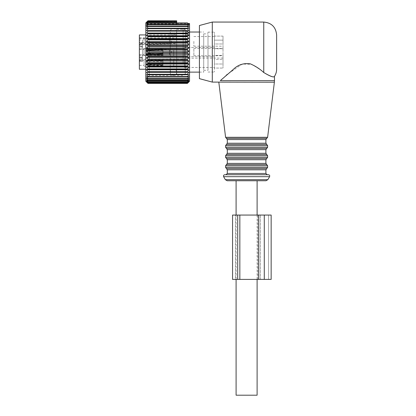 <?xml version="1.0" encoding="UTF-8"?>
<svg xmlns="http://www.w3.org/2000/svg" width="416" height="416" viewBox="0 0 416 416"><rect width="100%" height="100%" fill="white"/><g stroke="black" fill="none" stroke-linecap="round" stroke-linejoin="round"><path stroke-width="0.31" stroke-dasharray="2.08 1.56" d="M246.6 180.752L236.09 180.752M236.09 395.2L257.109 395.2M193.861 41.356L193.861 46.181L193.861 41.356M214.432 43.976L214.432 41.356L214.432 43.976L223.012 43.976L223.012 36.098L214.432 36.098L214.432 32.136L214.432 43.976L223.012 43.976L223.012 36.098L223.012 48.745L223.012 36.098L214.432 36.098L214.432 43.976M214.432 41.356L214.432 36.53L214.432 41.356M223.012 55.416L223.012 64.012L223.012 55.416L214.432 55.416L214.432 56.8L214.432 47.362L214.432 64.012L214.432 40.149L223.012 40.149L214.432 40.149L214.432 64.012L223.012 64.012L223.012 59.467L223.012 68.063L223.012 64.012L214.432 64.012L214.432 40.149L214.432 55.416L223.012 55.416M223.012 59.467L223.012 58.084L223.012 59.467L214.432 59.467L214.432 68.063L223.012 68.063L214.432 68.063L214.432 72.025L214.432 58.084L214.432 59.467L223.012 59.467M223.012 55.281L223.012 48.433L223.012 55.281M208 69.581L208 32.136L208 69.581M208 36.083L208 70.309L208 36.083M203.71 68.078L203.71 33.852L203.71 68.078M203.71 34.481L203.71 72.129L203.71 34.481M185.271 34.481L185.271 72.129L185.271 34.481M185.271 32.131L185.271 74.812L185.271 32.131M176.691 32.131L176.691 74.812L176.691 32.131M139.376 34.923L139.376 39.042L176.691 39.042L176.691 34.923L176.691 69.238L176.691 42.437L176.691 44.533L142.594 44.533L142.594 40.326L139.376 40.326L139.376 55.416L139.376 43.586L176.691 43.586M176.691 39.042L176.691 44.533M139.376 69.238L139.376 42.437L176.691 42.437M139.376 37.887L176.691 37.887M139.376 42.437L139.376 43.586M142.594 40.326L142.594 44.694L139.376 44.694L142.594 44.694L142.594 46.077L142.594 42.947L142.594 48.745L139.376 48.745L142.594 48.745L142.594 55.416L139.376 55.416L139.376 60.824L139.376 57.034L142.594 57.034L142.594 60.824L142.594 57.034L139.376 57.034L139.376 55.416L142.594 55.416L142.594 44.533M139.376 60.824L139.376 61.209L139.376 60.824L142.594 60.824L142.594 61.209L142.594 60.824L139.376 60.824M139.376 59.467L139.376 61.084L142.594 61.084L139.376 61.084L139.376 58.084L139.376 59.467L142.594 59.467L142.594 61.084L142.594 58.084L142.594 59.467L139.376 59.467M139.376 39.042L139.376 40.326M139.376 38.511L139.376 44.6L139.376 38.511M139.376 65.062L139.376 60.232L139.376 65.062M139.376 53.316L139.376 49.504L139.376 53.316M144.092 44.205L144.092 38.116L144.092 44.205M144.092 60.544L144.092 65.374L144.092 60.544M144.092 50.846L144.092 54.652L144.092 50.846M169.4 39.286L169.4 43.716L169.4 39.286M144.092 59.696L144.092 66.342L144.092 59.696M144.092 53.778L144.092 48.542L144.092 53.778M184.413 59.545L184.413 66.513L184.413 59.545M184.413 50.3L184.413 55.791L184.413 50.3M184.413 58.755L184.413 67.413L184.413 58.755M184.413 54.288L184.413 47.471L184.413 54.288M142.594 55.416L142.594 57.034L142.594 55.416M142.594 49.234L142.594 55.323L142.594 49.234M169.4 50.008L169.4 54.439L169.4 50.008M144.092 49.234L144.092 55.323L144.092 49.234M193.861 48.88L193.861 55.723L193.861 48.88M139.376 44.377L142.594 44.377M162.921 50.414L145.824 49.889L145.761 54.766L145.824 54.304L162.968 54.834L162.968 50.419L162.968 55.297L162.968 54.834L145.824 54.304L145.824 54.038L145.761 54.766L145.824 49.889L145.772 54.402L146.682 53.7L145.772 54.402L145.824 50.154L146.682 50.549L146.645 53.934L162.968 54.2L146.682 53.7L145.772 54.402L146.645 53.934L146.682 50.549L145.824 49.889L162.921 50.414L162.859 55.297L162.921 54.834L162.859 55.297L145.761 54.766L162.968 55.297L162.921 50.414M162.921 51.048L146.682 50.549L162.968 51.048L162.885 54.439L146.645 53.934L162.968 54.439L162.921 51.048M145.824 49.858L145.824 54.272L162.968 53.742L162.968 48.864L162.968 53.742L162.968 49.327L162.968 53.742L145.824 54.272L145.761 49.395L162.859 48.864L162.921 53.742L162.968 48.864L162.968 49.327L162.859 48.864L145.761 49.395L145.824 49.858L162.921 49.327L145.824 49.858L145.824 50.123L145.772 49.754L145.824 54.007L146.682 53.612L162.968 53.113L146.682 53.612L145.824 54.007L145.772 49.754L145.824 50.123L146.645 50.227L146.682 53.612L146.645 50.227L145.772 49.754L146.645 50.227L162.885 49.722L162.921 53.113L162.968 49.722L146.682 50.461L162.921 49.962L146.682 50.461L145.824 49.858M145.824 60.611L146.682 61.272L162.968 61.771L162.921 61.136L145.824 60.611L145.761 65.489L145.824 65.026L162.968 65.556L162.968 64.922L146.682 64.423L145.824 65.026M145.824 60.876L145.824 64.761M146.682 61.272L146.682 64.423M162.921 64.922L162.968 61.771M162.968 61.142L162.921 65.556M162.968 64.464L162.968 60.05L145.824 60.58L145.761 60.117L145.824 64.995L162.968 64.464L162.968 59.587L162.921 64.464M145.824 60.58L145.824 64.995M145.824 60.845L146.682 61.183L146.682 64.334L145.824 64.73M146.682 61.183L162.885 60.445L146.645 60.949L145.772 60.481M146.682 64.334L162.968 63.835M162.921 60.684L162.921 63.835M187.413 22.937L187.413 23.208L147.956 23.208L147.956 22.937L187.413 22.937L189.556 24.258L189.556 81.245M187.413 24.372L187.413 24.716L147.956 24.716L147.956 24.372L187.413 24.372L188.807 25.028L187.413 23.208M187.413 26.146L187.413 26.556L147.956 26.556L147.956 26.146L187.413 26.146L188.807 26.593L187.413 24.716M187.413 28.236L187.413 28.709L147.956 28.709L147.956 28.236L188.807 28.47L187.413 26.556M187.413 30.612L187.413 31.143L147.956 31.143L147.956 30.612L188.807 30.638L187.413 28.709M187.413 33.249L147.956 33.249L147.956 33.831L187.413 33.831L187.413 33.249L188.807 33.062L187.413 31.143M187.413 36.114L147.956 36.114L147.956 36.738L187.413 36.738L187.413 36.114L188.807 35.719L187.413 33.831M187.413 39.172L147.956 39.172L147.956 39.832L187.413 39.832L187.413 39.172L188.807 38.574L187.413 36.738M187.413 42.39L147.956 42.39L147.956 43.077L187.413 43.077L187.413 42.39L188.807 41.59L187.413 39.832M187.413 45.724L147.956 45.724L147.956 46.431L187.413 46.431L187.413 45.724L188.807 44.736L187.413 43.077M187.413 49.135L147.956 49.135L147.956 49.852L187.413 49.852L187.413 49.135L188.807 47.97L187.413 46.431M187.413 52.582L187.413 53.305L147.956 53.305L147.956 52.582L187.413 52.582L188.807 51.256L187.413 49.852M187.413 56.025L187.413 56.737L147.956 56.737L147.956 56.025L187.413 56.025L188.807 54.548L187.413 53.305M187.413 59.415L187.413 60.117L147.956 60.117L147.956 59.415L187.413 59.415L188.807 57.814L187.413 56.737M187.413 62.717L147.956 62.717L147.956 63.393L187.413 63.393L187.413 62.717L188.807 61.012L187.413 60.117M147.956 65.894L147.956 66.539L187.413 66.539L187.413 65.894L147.956 65.894L146.562 64.095L147.956 63.393M188.432 82.342L187.616 83.184M147.956 83.236L146.562 81.952L188.807 81.952L187.413 83.236L147.956 83.236L146.562 81.588L147.956 82.711L146.916 81.302M188.453 81.302L187.413 82.711L188.807 81.588L146.562 81.588L188.807 81.588L187.413 83.236M147.956 81.806L146.562 80.865L188.807 80.865L187.413 81.806L147.956 81.806L146.91 80.252M188.458 80.252L187.413 81.806M147.956 80.548L146.562 79.799L188.807 79.799L187.413 80.548L147.956 80.548L146.905 78.858M188.458 78.858L187.413 80.548M147.956 78.941L146.562 78.39L188.807 78.39L187.413 78.941L147.956 78.941L146.562 76.664L147.956 77.007L146.562 74.641L147.956 74.771L146.562 72.342L147.956 72.259L147.956 71.703L146.562 69.8L147.956 69.508L147.956 68.9L146.562 67.038L147.956 66.539M187.543 78.39L187.413 78.941M188.464 77.137L187.616 78.291M188.807 76.664L146.562 76.664L188.807 76.664L187.413 77.007L147.956 77.007M147.956 76.565L187.413 76.565L187.413 77.007M188.464 75.119L187.616 76.289M188.807 74.641L147.956 74.771M147.956 74.266L187.413 74.266L187.413 74.771M188.464 72.821L187.616 73.996M146.562 69.8L188.807 69.8L187.413 71.703L187.413 72.259L147.956 72.259M188.807 69.8L187.413 69.508L147.956 69.508M146.562 67.038L188.807 67.038L187.413 68.9L187.413 69.508M188.807 67.038L187.413 66.539M185.271 41.881L185.271 73.351L185.271 41.881M185.271 35.396L185.271 41.163L185.271 32.172L185.271 35.396L189.556 35.396L189.556 34.284L189.556 43.087L189.556 35.396L185.271 35.396M185.271 32.172L189.556 32.027L189.556 34.284L189.556 32.172L185.271 32.172M185.271 41.163L185.271 50.97L185.271 41.163L189.556 41.163L185.271 41.163M185.271 50.97L185.271 61.074L185.271 50.97L189.556 50.97L189.556 43.087L189.556 50.97L185.271 50.97M185.271 61.074L185.271 68.765L185.271 61.074L189.556 61.074L189.556 62.993L189.556 53.191L189.556 61.074L185.271 61.074M185.271 68.765L185.271 71.984L185.271 68.765L189.556 68.765L189.556 69.872L189.556 62.993L189.556 68.765L185.271 68.765M185.271 71.984L189.556 72.134L189.556 69.872L189.556 71.984L185.271 71.984M149.24 40.851L149.24 75.499L149.24 40.851M145.808 39.208L145.808 78.931L145.808 39.208M145.808 22.916L145.808 81.245M146.936 82.342L147.956 83.387L187.413 83.387M187.413 68.9L147.956 68.9M187.413 71.703L147.956 71.703M187.413 78.562L147.956 78.562M187.413 80.241L147.956 80.241M187.413 81.572L147.956 81.572M187.413 82.711L147.956 82.711M187.413 82.55L147.956 82.55M187.413 83.158L147.956 83.158M147.956 22.937L146.562 23.785L147.956 22.053L146.562 22.89L147.956 21.138L146.562 22.344L147.956 20.8L146.562 22.162L176.691 22.162L176.691 20.8L147.956 20.8M147.956 24.372L146.562 25.028L147.956 23.208M147.956 26.146L146.562 26.593L147.956 24.716M147.956 28.236L146.562 28.47L147.956 26.556M147.956 30.612L146.562 30.638L147.956 28.709M147.956 33.249L146.562 33.062L147.956 31.143M147.956 36.114L146.562 35.719L147.956 33.831M147.956 39.172L146.562 38.574L147.956 36.738M147.956 42.39L146.562 41.59L147.956 39.832M147.956 45.724L146.562 44.736L147.956 43.077M147.956 49.135L146.562 47.97L147.956 46.431M147.956 52.582L146.562 51.256L147.956 49.852M147.956 56.025L146.562 54.548L147.956 53.305M147.956 59.415L146.562 57.814L147.956 56.737M147.956 62.717L146.562 61.012L147.956 60.117M146.562 25.028L188.807 25.028L146.562 25.028M146.562 26.593L188.807 26.593L146.562 26.593M146.562 28.47L188.807 28.47L146.562 28.47M146.562 30.638L188.807 30.638L146.562 30.638M146.562 81.952L188.807 81.952M146.562 80.865L188.807 80.865M146.562 79.799L188.807 79.799M146.562 78.39L188.807 78.39M146.562 72.342L188.807 72.342M146.562 64.095L188.807 64.095L187.413 65.894M188.807 64.095L187.413 63.393M146.562 61.012L188.807 61.012M146.562 57.814L188.807 57.814M146.562 54.548L188.807 54.548M146.562 51.256L188.807 51.256M146.562 47.97L188.807 47.97M146.562 44.736L188.807 44.736M146.562 41.59L188.807 41.59M146.562 38.574L188.807 38.574M146.562 35.719L188.807 35.719M146.562 33.062L188.807 33.062M176.691 22.162L176.691 20.8L176.691 22.344L176.691 21.138L147.956 21.138M146.562 22.344L176.691 22.344L176.691 21.138L176.691 22.344L146.562 22.344M176.691 20.842L147.956 20.842M176.691 21.138L176.691 22.89L176.691 21.856L147.956 21.856M146.562 22.89L176.691 22.89L176.691 21.856L176.691 22.89L146.562 22.89M176.691 21.258L147.956 21.258M176.691 21.856L176.691 22.937M146.562 23.785L176.691 23.785L146.562 23.785M176.691 22.053L147.956 22.053M189.556 23.556L189.556 24.258M176.691 24.674L189.556 24.674L176.691 24.674L176.691 23.556L176.691 24.674M263.76 22.058L263.76 72.535C270.488 76.466 274.061 77.74 274.477 76.352C273.796 77.698 270.223 76.424 263.76 72.535L259.969 69.482L251.94 64.438L242.304 64.022L227.318 74.35M226.294 75.244L220.319 80.626L274.482 80.626M226.013 174.746L236.73 174.746M224.728 174.746L268.476 174.746M227.204 180.752L266.001 180.752M276.624 69.238L276.624 34.923M199.42 78.655L199.42 25.506M212.29 82.103L212.29 22.058M170.258 71.542L170.258 31.798L170.258 71.542M176.691 71.542L176.691 31.798L176.691 71.542M260.432 279.396L260.432 215.062L260.432 279.396L268.58 279.396L268.58 215.062L260.432 215.062L268.58 215.062L268.58 279.396L260.432 279.396M257.858 279.396L257.858 215.062L237.697 215.062L257.858 215.062L257.858 279.396L237.697 279.396L257.858 279.396M237.697 279.396L235.555 279.396L235.555 215.062L237.697 215.062L235.555 215.062L235.555 279.396L232.554 279.396L232.554 215.062L258.783 215.062L258.783 279.396L237.697 279.396L237.697 215.062M264.29 279.396L264.29 215.062L264.29 279.396L264.29 215.062L271.154 215.062L271.154 279.396L258.783 279.396M264.29 215.062L258.783 215.062M173.69 59.545L173.69 66.513L173.69 59.545M173.69 50.3L173.69 55.791L173.69 50.3M139.376 43.077L142.594 43.077M142.594 43.332L139.376 43.332M142.594 46.394L139.376 46.394M142.594 47.122L139.376 47.122M142.594 57.767L139.376 57.767L142.594 57.767M223.012 48.745L214.432 48.745L223.012 48.745M162.921 61.136L162.859 66.019L145.761 65.489M162.921 61.771L162.885 65.161L146.645 64.657L145.772 65.125M162.921 60.05L162.859 59.587L145.761 60.117M183.123 63.305L183.123 28.662L183.123 63.305M185.271 43.087L189.556 43.087L185.271 43.087M185.271 53.191L189.556 53.191L185.271 53.191M185.271 62.993L189.556 62.993L185.271 62.993M185.271 69.872L189.556 69.872L185.271 69.872M185.271 34.284L189.556 34.284L185.271 34.284M218.816 82.196L274.383 82.196M267.618 137.301L225.586 137.301M226.439 138.362L266.765 138.362M227.302 139.573L265.902 139.573M227.302 143.224L265.902 143.224M226.444 144.435L266.76 144.435M225.586 145.647L267.618 145.647M225.586 147.228L267.618 147.228M226.444 148.439L266.76 148.439M227.302 149.656L265.902 149.656M227.302 153.301L265.902 153.301M226.444 154.513L266.76 154.513M225.586 155.724L267.618 155.724M225.586 157.305L267.618 157.305M226.444 158.522L266.76 158.522M227.302 159.734L265.902 159.734M227.302 163.379L265.902 163.379M226.444 164.59L266.76 164.59M225.586 165.807L267.618 165.807M225.586 167.388L267.618 167.388M226.444 168.6L266.76 168.6M227.302 169.811L265.902 169.811M227.302 173.456L265.902 173.456M223.61 176.675L269.589 176.675M267.857 179.676L225.347 179.676M239.845 279.396L239.845 215.062M257.109 215.062L257.109 279.396M236.09 215.062L236.09 279.396M193.861 46.181L223.012 46.181M193.861 36.53L214.432 36.53M208 32.136L214.432 32.136M208 72.025L214.432 72.025M203.71 33.852L208 33.852M203.71 70.309L208 70.309M185.271 72.129L189.556 72.129L185.271 72.134M199.42 72.129L203.71 72.129M185.271 32.027L189.556 32.027L185.271 32.027M199.42 32.027L203.71 32.027M176.691 74.812L185.271 74.812M176.691 29.349L185.271 29.349M145.808 69.238L176.691 69.238M145.808 34.923L176.691 34.923M139.376 38.116L169.4 39L171.756 41.356L169.4 43.716L139.376 44.6M139.376 65.374L144.092 65.374M139.376 60.232L144.092 60.232M139.376 49.504L144.092 49.504L139.376 49.504M139.376 54.652L144.092 54.652L139.376 54.652M144.092 66.342L184.413 66.513M144.092 59.264L184.413 59.093M144.092 48.542L184.413 48.37L144.092 48.542M144.092 55.619L184.413 55.791L144.092 55.619M184.413 67.413L214.432 67.522M184.413 58.193L223.012 58.084M184.413 47.471L214.432 47.362L184.413 47.471M184.413 56.69L214.432 56.8L184.413 56.69M142.594 55.323L169.4 54.439L171.756 52.078L169.4 49.722L142.594 48.838M139.376 46.077L142.594 46.077M142.594 42.947L139.376 42.947M142.594 61.209L139.376 61.209L142.594 61.209M142.594 58.084L139.376 58.084M193.861 55.723L223.012 55.723M193.861 48.433L223.012 48.433M145.808 78.931L149.24 75.499L183.123 75.499C184.428 75.369 185.141 74.656 185.271 73.351M145.808 25.23L149.24 28.662L183.123 28.662C184.428 28.787 185.141 29.505 185.271 30.805M176.691 23.556L188.438 23.556M170.258 72.363C170.076 76.404 176.873 76.404 176.691 72.363C176.873 68.323 170.076 68.323 170.258 72.363M176.691 31.798C176.873 27.758 170.076 27.758 170.258 31.798C170.076 35.833 176.873 35.833 176.691 31.798"/><path stroke-width="0.62" d="M257.109 279.396L257.109 395.2L236.09 395.2L236.09 279.396M246.6 180.752L236.09 180.752L236.09 215.062M145.808 34.923L139.376 34.923L139.376 69.238L145.808 69.238M146.562 41.59L188.807 41.59L187.413 39.832L187.413 39.172L147.956 39.172L147.956 39.832L146.562 41.59L147.956 42.39L147.956 43.077L146.562 44.736L147.956 45.724L147.956 46.431L146.562 47.97L147.956 49.135L147.956 49.852L146.562 51.256L147.956 52.582L147.956 53.305L146.562 54.548L147.956 56.025L147.956 56.737L146.562 57.814L147.956 59.415L147.956 60.117L146.562 61.012L147.956 62.717L147.956 63.393L146.562 64.095L147.956 65.894L147.956 66.539L146.562 67.038L147.956 68.9L147.956 69.508L146.562 69.8L147.956 71.703L147.956 72.259L146.562 72.342L147.956 74.266L147.956 74.771L146.562 74.641L147.956 76.565L147.956 77.007L146.562 76.664L147.956 78.562L147.956 78.941L146.562 78.39L146.905 78.858M188.807 41.59L187.413 42.39L147.956 42.39M146.562 44.736L188.807 44.736L187.413 43.077L187.413 42.39M188.807 44.736L187.413 45.724L147.956 45.724M146.562 47.97L188.807 47.97L187.413 46.431L187.413 45.724M188.807 47.97L187.413 49.135L147.956 49.135M146.562 51.256L188.807 51.256L187.413 49.852L187.413 49.135M188.807 51.256L187.413 52.582L147.956 52.582M146.562 54.548L188.807 54.548L187.413 53.305L187.413 52.582M188.807 54.548L187.413 56.025L147.956 56.025M146.562 57.814L188.807 57.814L187.413 56.737L187.413 56.025M188.807 57.814L187.413 59.415L147.956 59.415M146.562 61.012L188.807 61.012L187.413 60.117L187.413 59.415M188.807 61.012L187.413 62.717L147.956 62.717M146.562 64.095L188.807 64.095L187.413 63.393L187.413 62.717M188.807 64.095L187.413 65.894L147.956 65.894M146.562 67.038L188.807 67.038L187.413 66.539L187.413 65.894M188.807 67.038L187.413 68.9L147.956 68.9M146.562 69.8L188.807 69.8L187.413 69.508L187.413 68.9M188.807 69.8L187.413 71.703L147.956 71.703M146.562 72.342L188.807 72.342L187.413 72.259L187.413 71.703M188.464 72.821L187.413 74.266L147.956 74.266M187.616 83.184L188.807 81.952L187.413 83.236L188.807 81.588L187.413 82.711L188.807 80.865L187.413 81.806L188.807 79.799L187.413 80.548L188.807 78.39L187.413 78.941L188.807 76.664L187.413 77.007L188.807 74.641L187.413 74.771L187.616 73.996M188.807 81.952L188.432 82.342M188.807 81.588L188.49 81.952M188.807 80.865L188.453 81.302M188.807 79.799L188.458 80.252M188.807 78.39L188.458 78.858M188.807 76.664L188.464 77.137M188.807 74.641L188.464 75.119M187.616 76.289L187.413 76.565L147.956 76.565M188.807 72.342L188.23 72.306M188.115 72.301L147.956 72.259M146.936 82.342L147.956 83.387L187.413 83.387L189.556 81.245L189.556 23.556L188.438 23.556M147.956 39.172L146.562 38.574L188.807 38.574L187.413 36.738L147.956 36.738L147.956 36.114L187.413 36.114L187.413 36.738M188.807 38.574L187.413 39.172M187.413 83.387L147.956 83.387L145.808 81.245L145.808 22.916L147.956 20.8L146.562 22.344L147.956 21.138L146.562 22.89L147.956 22.053L146.562 23.785L147.956 22.937L147.956 23.208L187.413 23.208L187.413 22.937L147.956 22.937M187.413 81.572L147.956 81.572L146.91 80.252M187.413 82.55L147.956 82.55L146.916 81.302M187.413 83.158L147.956 83.158L146.879 81.952M146.562 81.952L147.956 83.158M146.562 81.588L147.956 82.55M146.562 80.865L147.956 81.572M146.562 79.799L147.956 80.548L146.562 78.39M146.562 38.574L147.956 36.738M187.413 83.236L147.956 83.236M187.413 82.711L147.956 82.711M187.413 81.806L147.956 81.806M187.413 80.241L147.956 80.241M187.413 80.548L147.956 80.548M187.413 78.562L147.956 78.562M187.413 78.941L147.956 78.941M187.413 77.007L147.956 77.007M187.413 74.771L147.956 74.771M187.413 69.508L147.956 69.508M187.413 66.539L147.956 66.539M187.413 63.393L147.956 63.393M187.413 60.117L147.956 60.117M187.413 56.737L147.956 56.737M187.413 53.305L147.956 53.305M187.413 49.852L147.956 49.852M187.413 46.431L147.956 46.431M187.413 43.077L147.956 43.077M187.413 39.832L147.956 39.832M147.956 33.831L147.956 33.249L187.413 33.249L187.413 33.831L147.956 33.831L146.562 35.719L147.956 36.114M187.413 30.612L147.956 30.612L147.956 31.143L187.413 31.143L187.413 30.612L188.807 30.638L187.413 28.709L147.956 28.709L147.956 28.236L187.413 28.236L187.413 28.709M187.413 26.146L147.956 26.146L147.956 26.556L187.413 26.556L187.413 26.146L188.807 26.593L187.413 24.716L147.956 24.716L147.956 24.372L187.413 24.372L187.413 24.716M147.956 31.143L146.562 33.062L147.956 33.249M147.956 28.709L146.562 30.638L147.956 30.612M147.956 26.556L146.562 28.47L147.956 28.236M147.956 24.716L146.562 26.593L147.956 26.146M147.956 23.208L146.562 25.028L147.956 24.372M187.413 24.372L188.807 25.028L187.413 23.208M187.413 28.236L188.807 28.47L187.413 26.556M146.562 33.062L188.807 33.062L187.413 31.143M188.807 33.062L187.413 33.249M146.562 35.719L188.807 35.719L187.413 33.831M188.807 35.719L187.413 36.114M176.691 22.937L176.691 22.053L147.956 22.053M176.691 22.053L147.956 21.856M176.691 21.856L176.691 21.258L147.956 21.258M176.691 21.258L147.956 21.138M176.691 21.138L176.691 20.842L147.956 20.842M176.691 20.842L147.956 20.8M189.556 24.258L187.429 22.948M220.319 80.626C218.301 82.581 218.301 82.581 220.319 80.626C218.301 82.581 218.301 82.581 220.319 80.626L233.236 69.482C237.942 64.771 243.646 62.889 250.349 63.835C255.611 66.16 260.083 69.056 263.76 72.535C270.488 76.466 274.061 77.74 274.477 76.352C273.796 77.698 270.223 76.424 263.76 72.535L263.76 22.058C271.57 22.818 275.86 27.108 276.624 34.923L276.624 69.238C276.609 71.817 275.891 74.188 274.482 76.346L274.482 80.626L220.319 80.626M227.318 74.35L226.294 75.244M236.73 174.746L226.013 174.746L227.302 173.456L265.902 173.456L267.186 174.746M268.476 174.746L224.728 174.746C223.621 174.964 223.252 175.609 223.61 176.675L269.589 176.675C269.953 175.609 269.578 174.964 268.476 174.746M267.857 179.676L266.001 180.752L227.204 180.752L225.347 179.676L267.857 179.676L269.589 176.675M212.29 82.103L212.29 22.058L199.42 25.506L199.42 78.655L212.29 82.103L274.383 82.196L267.618 137.301L225.586 137.301L218.816 82.196M232.554 279.396L237.697 279.396L237.697 215.062L232.554 215.062L232.554 279.396M271.154 279.396L271.154 215.062L258.783 215.062L258.783 279.396L271.154 279.396M237.697 279.396L258.783 279.396M239.845 279.396L239.845 215.062L258.783 215.062M239.845 215.062L237.697 215.062M267.618 137.301L266.765 138.362L226.439 138.362L225.586 137.301M266.765 138.362L265.902 139.573L227.302 139.573L227.302 143.224L226.444 144.435L266.76 144.435L265.902 143.224L227.302 143.224M266.76 144.435L267.618 145.647L225.586 145.647L226.444 144.435M267.618 145.647L267.618 147.228L225.586 147.228L225.586 145.647M267.618 147.228L266.76 148.439L226.444 148.439L225.586 147.228M266.76 148.439L265.902 149.656L227.302 149.656L227.302 153.301L226.444 154.513L266.76 154.513L265.902 153.301L227.302 153.301M266.76 154.513L267.618 155.724L225.586 155.724L226.444 154.513M267.618 155.724L267.618 157.305L225.586 157.305L225.586 155.724M267.618 157.305L266.76 158.522L226.444 158.522L225.586 157.305M266.76 158.522L265.902 159.734L227.302 159.734L227.302 163.379L226.444 164.59L266.76 164.59L265.902 163.379L227.302 163.379M266.76 164.59L267.618 165.807L225.586 165.807L226.444 164.59M267.618 165.807L267.618 167.388L225.586 167.388L225.586 165.807M267.618 167.388L266.76 168.6L226.444 168.6L225.586 167.388M266.76 168.6L265.902 169.811L227.302 169.811L227.302 173.456M264.29 279.396L264.29 215.062M257.109 180.752L257.109 215.062M189.556 72.129L199.42 72.129M189.556 32.027L199.42 32.027M226.439 138.362L227.302 139.573M265.902 139.573L265.902 143.224M226.444 148.439L227.302 149.656M265.902 149.656L265.902 153.301M226.444 158.522L227.302 159.734M265.902 159.734L265.902 163.379M226.444 168.6L227.302 169.811M265.902 169.811L265.902 173.456M225.347 179.676L223.61 176.675M274.482 80.626L274.383 82.196M212.29 22.058L263.76 22.058"/></g></svg>
